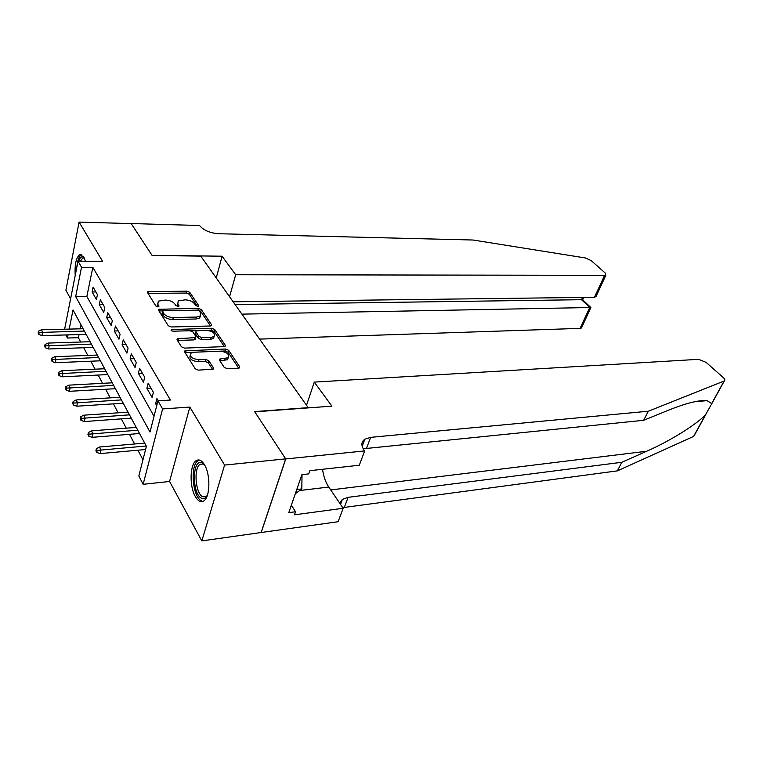 <?xml version="1.0" encoding="UTF-8"?>
<svg xmlns="http://www.w3.org/2000/svg" width="763" height="763" viewBox="0 0 763 763"><rect width="100%" height="100%" fill="white"/><g stroke="black" fill="none" stroke-linecap="round" stroke-linejoin="round"><path stroke-width="1.14" d="M197.665 306.306L198.542 305.41L189.787 292.353L186.906 291.151L147.669 291.724L147.526 292.649L155.9 306.02L158.847 306.659L157.846 304.227L158.303 301.147L165.428 300.069C169.729 300.269 172.867 301.576 174.851 303.998L175.967 305.734L178.866 306.373L177.827 303.96L178.237 300.88L185.142 299.849C189.358 300.04 192.467 301.337 194.479 303.741L195.624 305.458L197.665 306.306M204.484 464.772C201.842 460.442 199.143 459.04 196.387 460.547C189.873 463.875 189.224 486.327 195.309 496.503C197.998 501.129 200.803 502.617 203.711 500.967C210.168 497.552 210.693 474.634 204.484 464.772M85.427 261.223L83.73 256.959L79.867 254.594C76.138 257.35 74.583 264.294 75.213 275.405M224.217 367.404L227.355 368.72L238.399 368.176L239.468 367.871L239.62 366.66L228.652 350.303L225.59 349.025L184.884 350.875L184.703 352.02L195.223 368.806L198.399 370.141L213.278 369.139L213.459 367.928L208.833 360.746L205.705 359.44L198.962 359.735C191.942 358.791 189.31 356.588 191.055 353.126L194.183 352.22L220.23 351.19C227.116 352.144 229.73 354.337 228.051 357.752L219.706 359.096L219.544 360.279L224.217 367.404M285.667 458.868L261.127 532.517L201.814 540.91L224.589 465.077L285.667 458.868L254.632 411.6L308.214 407.652L200.755 256.11L152.133 255.5L131.188 223.597L79.094 222.09L102.623 261.385L78.026 261.156L81.517 267.269L92.828 267.336L170.387 400.041L157.96 400.842L162.595 408.939L143.139 484.314L138.837 475.988L146.401 446.26L73.01 309.95L69.195 329.101M224.589 465.077L189.853 407.07L162.595 408.939M210.187 325.992L211.303 325.677L211.437 324.637L201.337 309.578L198.399 308.357L158.723 309.292L158.57 310.283L168.222 325.706L171.274 326.974L210.187 325.992M214.708 329.521L225.238 345.21L225.095 346.335L223.998 346.64L184.541 348.1L181.432 346.793L177.083 339.85L177.254 338.753L195.719 337.58L195.872 336.493L192.972 332.01L189.939 330.741L173.249 331.199C171.475 330.961 170.807 330.417 171.227 329.568L211.713 328.271L214.708 329.521L214.174 331.466L224.303 346.612M79.094 222.09L65.904 290.188L70.597 298.858M97.435 294.642L93.115 287.098L92.113 291.962L96.405 299.516L97.435 294.642M104.779 307.479L100.344 299.735L99.314 304.628L103.72 312.391L104.779 307.479M112.333 320.66L107.774 312.706L106.706 317.637L111.236 325.61L112.333 320.66M120.087 334.213L115.413 326.039L114.307 330.999L118.961 339.192L120.087 334.213M128.06 348.138L123.253 339.735L122.109 344.733L126.896 353.155L128.06 348.138M136.262 362.463L131.312 353.822L130.139 358.848L135.061 367.508L136.262 362.463M144.703 377.199L139.61 368.31L138.399 373.374L143.463 382.282L144.703 377.199M153.382 392.373L148.146 383.217L146.887 388.31L152.104 397.485L153.382 392.373M92.828 267.336L86.858 296.464L154.021 416.312M158.227 400.823L156.93 398.563L155.633 403.684L156.739 405.63M79.047 334.566L78.408 337.694L80.706 342.034M83.73 347.747L87.793 355.434M90.845 361.214L95.07 369.187M98.16 375.043L102.547 383.331M105.675 389.254L110.225 397.866M113.401 403.856L118.131 412.802M121.336 418.877L126.257 428.177M129.51 434.319L134.622 443.99M137.912 450.218L142.958 459.765M81.04 324.857L80.229 328.815M189.853 407.07L169.586 481.472L201.814 540.91M169.586 481.472L143.139 484.314M78.408 337.694L67.411 338.019L65.818 334.938M81.517 267.269L75.68 296.569L150.015 432.049L157.96 400.842M64.617 329.215L78.026 261.156M68.041 334.881L67.411 338.019M86.858 296.464L75.68 296.569M92.113 291.962L95.88 291.933M99.314 304.628L103.119 304.58M106.706 317.637L110.559 317.561M114.307 330.999L118.189 330.894M122.109 344.733L126.038 344.599M130.139 358.848L134.097 358.686M138.399 373.374L142.395 373.174M146.887 388.31L150.931 388.081M155.633 403.684L157.264 403.579M177.426 303.102L177.34 305.906L177.827 303.96M177.779 306.583L177.34 305.906M157.483 303.426L157.369 306.192L157.846 304.227M157.807 306.888L157.369 306.192M197.331 306.287L189.291 294.27L186.42 293.068L147.993 293.393M162.738 310.875L159 310.97M210.493 325.963L200.822 311.504L198.208 310.293M199.324 311.008L197.274 310.15L163.473 310.713L162.519 311.647L163.692 313.517C165.705 316.025 168.909 317.36 173.296 317.532L196.501 317.055L200.144 316.073L200.555 312.84L199.324 311.008M162.471 311.562L162.033 313.622L162.519 311.647M200.497 315.768L199.629 318.009L195.996 319.001L172.8 319.497C168.413 319.335 165.218 317.999 163.206 315.491L162.033 313.622M195.433 338.629L195.185 339.564L194.031 339.888L177.474 340.46M190.674 330.789L196.673 330.627M207.45 330.322L211.179 330.217L211.713 328.271M210.979 337.38L213.964 336.55C215.528 333.317 212.963 331.228 206.287 330.284L196.158 330.856L196.015 331.924L198.924 336.397L201.966 337.666L210.979 337.38L210.435 339.354L213.421 338.514L214.174 336.378M195.919 331.762L195.49 333.898L196.015 331.924M210.435 339.354L201.432 339.649L198.39 338.371L195.49 333.898M214.174 331.466L211.179 330.217M228.318 357.523L227.479 359.735L219.887 360.813M190.197 355.405C189.052 358.848 191.79 360.966 198.409 361.748L198.962 359.735M212.572 369.426L208.28 362.759L205.161 361.443L198.409 361.748M238.705 368.147L228.089 352.268L225.028 350.99L185.066 352.601M38.503 331.171L38.15 333.088L38.799 334.404L39.151 332.487L38.503 331.171L41.402 329.797L42.575 332.163L41.936 335.615L86.162 334.366M39.151 332.487L84.378 331.056M41.402 329.797L83.129 328.748M41.936 335.615L38.799 334.404M78.78 261.165C79.772 258.218 81.002 256.759 82.471 256.778L84.111 257.665M84.331 258.132L82.814 257.999L80.382 261.184M81.631 254.708L81.574 254.728C79.104 256.015 77.53 260.126 76.863 267.031M201.709 498.268C191.837 494.624 192.028 458.172 201.928 462.798L204.541 464.858L203.149 463.999L200.23 464.247C193.306 467.652 195.5 494.233 202.939 496.818L206.105 496.579L207.355 495.425C205.762 498.22 203.883 499.174 201.709 498.268M295.3 493.766L301.814 488.921L302.024 474.634M296.769 489.522L301.814 488.921M199.362 460.032L198.37 460.48C189.796 464.677 192.476 497.6 201.69 500.89M259.611 339.106L580.08 328.376L589.78 307.403L581.501 299.697L582.541 297.427M241.9 314.137L590.877 307.508L582.608 299.811L581.501 299.697L235.099 304.542M222.09 256.206L235.672 274.747L605.822 275.329L605.078 272.887L591.201 260.603L585.479 257.98L473.079 240.021L218.58 233.726C210.264 233.077 204.083 230.531 200.03 226.086L199.62 225.514L131.15 223.54L152.028 255.328L222.09 256.206L216.253 277.97M235.672 274.747L229.568 296.74M233.154 301.795L594.453 297.284L604.468 275.624M581.835 327.127L581.435 328.004L580.08 328.376M597 294.375L596.027 296.483L594.453 297.284M694.349 435.301L693.548 436.446L617.372 470.866L621.826 462.283L646.662 451.248C669.695 441.243 696.171 424.648 705.413 414.938L711.812 403.637L707.082 400.642C699.013 399.936 686.118 403.131 668.407 410.227L643.648 420.299L363.207 448.778M314.28 382.101L698.631 359.325L706.118 362.377L723.248 377.551C724.907 379.106 725.26 380.232 724.325 380.947L648.359 411.219L370.646 437.352L364.848 439.183C361.223 441.834 360.956 445.449 364.027 450.017L364.676 450.914L285.724 458.954L254.785 411.839L331.895 406.145L314.28 382.101L306.526 405.267M364.676 450.914L359.306 465.239L309.854 470.676L308.738 473.88L301.9 474.643L288.796 512.641L295.529 511.744L294.461 514.815L343.159 508.282L338.123 521.72L261.127 532.517M261.184 532.612L285.724 458.954M643.648 420.299L648.359 411.219M617.372 470.866L342.73 507.643M339.649 503.103L342.396 499.384L348.119 497.323L621.826 462.283M343.159 508.282L328.758 487.032C325.61 482.264 323.531 476.35 322.52 469.283M295.529 511.744L291.361 505.182M45.055 344.485L44.693 346.412L45.36 347.766L45.723 345.839L45.055 344.485L47.983 343.073L49.185 345.505L48.527 348.977L93.181 347.423M45.723 345.839L91.398 344.103M47.983 343.073L90.12 341.729M48.527 348.977L45.36 347.766M51.789 358.162L51.417 360.107L52.094 361.5L52.475 359.554L51.789 358.162L54.745 356.712L55.985 359.211L55.298 362.702L100.392 360.813M52.475 359.554L98.608 357.494M54.745 356.712L97.302 355.062M55.298 362.702L52.094 361.5M58.703 372.22L58.322 374.175L59.018 375.606L59.409 373.651L58.703 372.22L61.689 370.732L62.967 373.288L62.261 376.808L107.802 374.576M59.409 373.651L106.019 371.257M61.689 370.732L104.665 368.748M62.261 376.808L59.018 375.606M65.818 386.679L65.418 388.644L66.133 390.112L66.534 388.138L65.818 386.679L68.832 385.134L70.139 387.766L69.414 391.305L115.413 388.701M66.534 388.138L113.62 385.382M68.832 385.134L112.237 382.816M69.414 391.305L66.133 390.112M73.134 401.538L72.714 403.513L73.458 405.019L73.868 403.045L73.134 401.538L76.176 399.946L77.521 402.654L76.767 406.212L123.224 403.226M73.868 403.045L121.441 399.907M76.176 399.946L120.02 397.265M76.767 406.212L73.458 405.019M80.649 416.817L80.22 418.811L80.983 420.365L81.412 418.372L80.649 416.817L83.73 415.186L85.113 417.971L84.331 421.558L131.265 418.153M81.412 418.372L129.481 414.843M83.73 415.186L128.022 412.125M84.331 421.558L80.983 420.365M88.394 432.554L87.955 434.557L88.737 436.159L89.185 434.157L88.394 432.554L91.503 430.866L92.924 433.737L92.123 437.342L139.534 433.508M89.185 434.157L137.75 430.198M91.503 430.866L136.243 427.404M92.123 437.342L88.737 436.159M96.367 448.758L95.909 450.771L96.72 452.421L97.178 450.399L96.367 448.758L99.505 447.013L100.974 449.97L100.134 453.594L145.571 449.531M97.178 450.399L146.258 446.002M99.505 447.013L144.703 443.122M100.134 453.594L96.72 452.421M198.342 306.163L198.542 305.41M158.771 306.707L158.952 305.973M178.771 306.44L178.952 305.696M148.451 293.354L148.909 291.399M186.42 293.068L186.906 291.151M189.291 294.27L189.787 292.353M159.467 310.932L159.944 308.958M197.913 310.217L198.399 308.357M200.822 311.504L201.337 309.578M211.122 325.791L211.437 324.637M163.206 315.491L163.692 313.517M172.8 319.497L173.296 317.532M195.996 319.001L196.501 317.055M224.885 346.45L225.238 345.21M177.941 340.412L178.456 338.41M194.031 339.888L194.555 337.904M171.694 330.818L172.076 329.33M198.39 338.371L198.924 336.397M201.432 339.649L201.966 337.666M220.249 360.775L220.812 358.782M224.56 360.584L225.123 358.591M205.161 361.443L205.705 359.44M208.28 362.759L208.833 360.746M213.096 369.254L213.459 367.928M185.543 352.544L186.077 350.532M225.028 350.99L225.59 349.025M228.089 352.268L228.652 350.303M239.229 368.004L239.62 366.66M208.89 481.873L208.509 477.752M646.662 451.248L330.722 489.932M366.621 448.062L370.646 437.352M348.119 497.323L344.351 507.347M693.548 436.446L705.413 414.938M711.793 403.36L724.087 381.071M299.63 490.552L328.758 487.032M79.867 254.594L81.422 254.613M147.478 292.553L147.669 291.724M158.504 310.169L158.723 309.292M199.629 318.009L200.144 316.073M177.006 339.716L177.254 338.753M195.185 339.564L195.719 337.58M171.065 330.217L171.227 329.568M213.421 338.514L213.964 336.55M219.429 360.069L219.706 359.096M227.479 359.735L228.051 357.752M184.627 351.877L184.884 350.875M84.073 258.008L82.814 257.999M203.635 463.914L203.111 463.961M203.063 463.971L200.23 464.247M206.659 496.522L206.105 496.579M605.822 275.329L596.027 296.483M582.655 299.84L583.762 297.417M590.915 307.527L581.435 328.004M707.082 400.642L694.33 401.786M342.396 499.384L340.527 504.4M362.167 446.355L364.848 439.183M693.786 436.322L705.861 414.423M711.812 403.637L724.325 380.947"/></g></svg>
